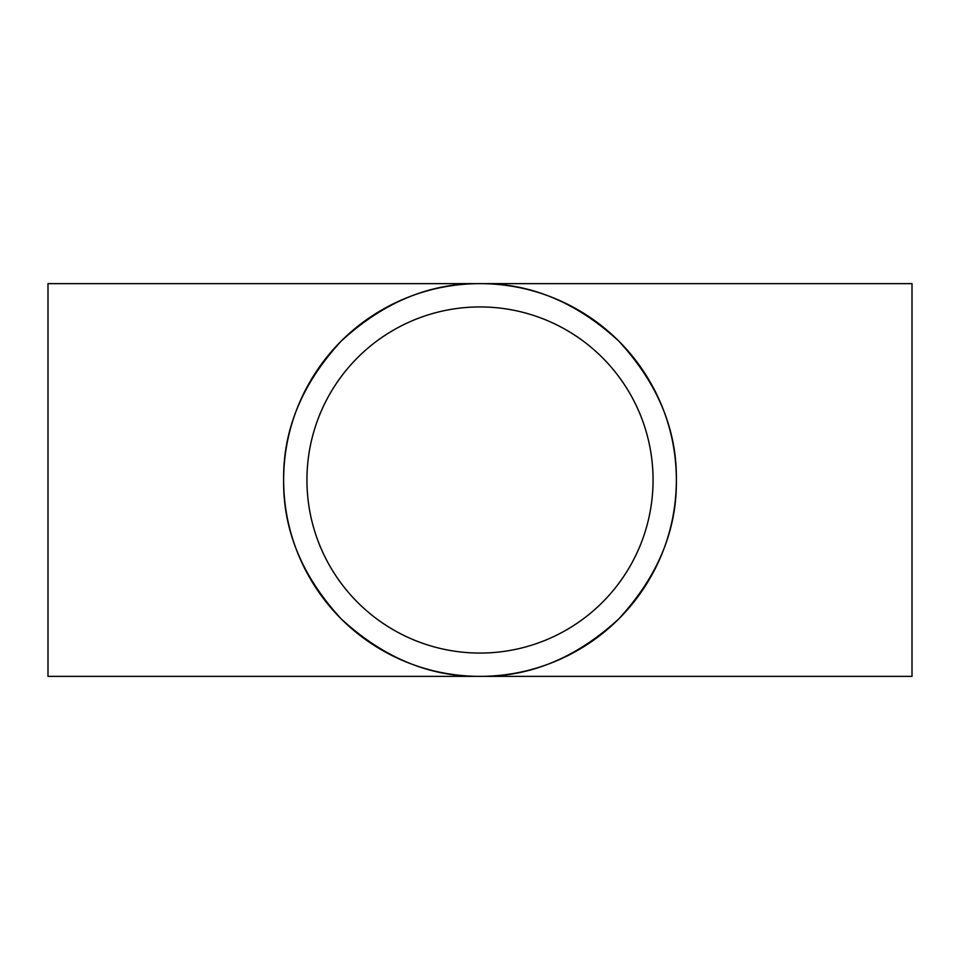 <?xml version="1.0" encoding="UTF-8"?>
<svg xmlns="http://www.w3.org/2000/svg" width="960" height="960" viewBox="0 0 960 960"><rect width="100%" height="100%" fill="white"/><g stroke="black" fill="none" stroke-linecap="round" stroke-linejoin="round"><path stroke-width="1.44" d="M653.064 480A173.064 173.064 0 0 0 480 306.936A173.064 173.064 0 0 0 306.936 480A173.064 173.064 0 0 0 480 653.064A173.064 173.064 0 0 0 653.064 480M283.632 480A196.368 196.368 0 0 0 480 676.368A196.368 196.368 0 0 0 676.368 480C677.04 429.888 657.864 383.604 618.852 341.148C576.396 302.136 530.112 282.96 480 283.632C429.888 282.96 383.604 302.136 341.148 341.148C302.136 383.604 282.96 429.888 283.632 480C282.96 530.112 302.136 576.396 341.148 618.852C383.604 657.864 429.888 677.04 480 676.368C530.112 677.04 576.396 657.864 618.852 618.852C657.864 576.396 677.04 530.112 676.368 480A196.368 196.368 0 0 0 480 283.632A196.368 196.368 0 0 0 283.632 480M912 480L912 676.368L48 676.368L48 283.632L912 283.632L912 480"/></g></svg>
